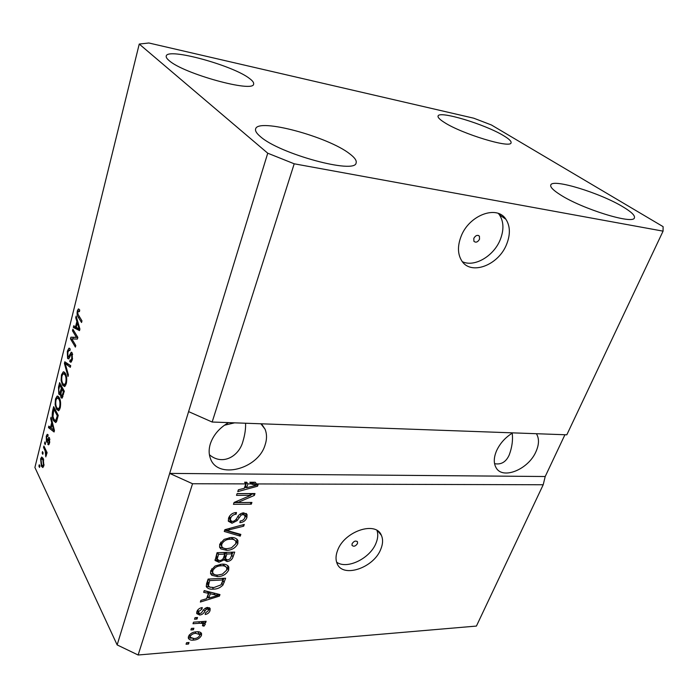 <?xml version="1.0" encoding="UTF-8"?>
<svg xmlns="http://www.w3.org/2000/svg" width="698" height="698" viewBox="0 0 698 698"><rect width="100%" height="100%" fill="white"/><g stroke="black" fill="none" stroke-linecap="round" stroke-linejoin="round"><path stroke-width="1.05" d="M479.526 239.213L479.43 236.212C477.484 234.641 475.617 235.348 473.82 238.323L473.916 241.307C475.862 242.887 477.729 242.189 479.526 239.213M506.713 244.056C510.491 234.327 510.229 226.073 505.919 219.294C496.915 204.514 468.567 215.333 460.889 236.901C457.478 246.176 457.687 254.028 461.535 260.467C470.469 275.954 498.66 265.423 506.713 244.056M462.408 261.706C474.5 267.517 493.931 256.026 500.335 239.466C504.061 229.79 503.764 221.58 499.445 214.818L498.407 213.492M357.472 543.559L357.524 541.901C355.788 540.392 353.965 540.994 352.08 543.725L352.019 545.374C353.764 546.892 355.579 546.281 357.472 543.559M380.872 548.986C382.949 543.821 383.123 539.284 381.387 535.366C375.934 520.638 344.201 531.291 337.553 550.513C335.694 555.399 335.529 559.683 337.055 563.391C342.552 578.572 373.98 567.919 380.872 548.986M336.593 562.143C346.941 569.865 370.368 558.348 376.082 542.965C377.941 538.35 378.246 534.188 376.999 530.48M512.733 432.856C505.448 437.314 500.073 443.256 496.601 450.672C493.748 457.382 493.538 462.992 495.964 467.494C502.333 480.119 528.386 469.553 535.977 451.632C539.083 444.643 539.292 438.789 536.614 434.077L536.378 433.711M228.543 422.622C219.486 427.874 213.431 434.898 210.386 443.684C208.737 448.98 208.728 453.848 210.342 458.272C217.235 479.788 257.99 469.361 265.074 445.019C267.002 439.26 266.994 433.973 265.031 429.157L261.471 423.808M623.235 207.009C631.472 211.974 635.197 215.603 634.403 217.881C633.356 224.8 582.01 208.903 560.354 194.803C553.191 190.257 550.007 186.985 550.792 184.97C552.528 178.304 600.455 193.014 623.235 207.009M349.82 153.918C354.724 157.635 356.826 160.619 356.111 162.896C355.622 174.517 279.427 153.935 260.328 136.546C256.602 133.405 255.032 130.875 255.616 128.956C257.693 117.639 328.479 136.808 349.82 153.918M249.762 78.691C252.693 80.907 253.976 82.687 253.618 84.03C254.142 93.131 183.426 73.787 169.091 60.56C166.892 58.719 165.941 57.227 166.229 56.084C167.171 47.272 233.656 65.577 249.762 78.691M503.747 135.77C509.104 138.981 511.538 141.345 511.058 142.837C510.796 148.744 461.727 133.833 444.312 122.412C439.696 119.498 437.62 117.369 438.082 116.034C439.051 110.345 485.354 124.375 503.747 135.77M209.409 454.738C222.688 466.09 239.135 456.108 242.93 441.398C244.919 434.819 245.801 428.773 245.565 423.232M494.568 463.664C501.147 464.894 506.015 462.024 509.191 455.035C512.035 447.435 513.047 440.141 512.21 433.17M234.607 422.84L224.416 425.23M566.811 434.81L212.157 422.028L188.6 411.611L117.151 644.917L34.9 467.468L139.242 44.053L148.883 42.997L473.75 118.198L491.392 124.968L663.1 226.649L663.065 231.143L566.811 434.81M663.065 231.143L294.207 163.794L212.157 422.028M294.207 163.794L267.735 153.202L188.6 411.611M543.201 484.761L545.217 476.516L169.675 473.401L192.543 483.74L245.783 483.897L244.614 482.231L246.717 482.239L245.417 486.052L246.586 487.719L255.992 485.354L251.01 483.915L249.832 482.248L255.276 482.266L256.463 483.932L543.201 484.761L476.42 626.071L138.134 655.003L117.151 644.917M192.543 483.74L138.134 655.003M256.463 483.932L258.138 484.508L257.545 486.218L237.765 491.619L238.384 489.787L244.283 488.303L245.783 483.897M250.774 495.31L236.5 495.362L237.093 493.599L254.997 493.556L254.36 495.414L237.704 502.551L251.917 502.447L251.315 504.174L233.455 504.322L234.092 502.455L250.774 495.31L249.605 493.634L237.067 493.669M231.998 523.238L228.368 521.24L228.551 518.125C229.974 514.635 232.626 512.76 236.491 512.498L236.133 514.217C233.437 514.478 231.588 515.822 230.593 518.239L230.453 520.385L232.53 521.528C234.772 520.978 236.36 519.591 237.303 517.358C238.707 514.662 240.845 513.161 243.724 512.829L247.066 514.635L246.909 517.541C245.661 520.656 243.323 522.366 239.894 522.671L240.252 520.97C242.511 520.778 244.038 519.661 244.832 517.628L244.989 515.604L243.087 514.548L241.098 515.115L237.119 520.629L231.998 523.238L230.872 521.519L228.246 520.813M240.234 536.143L224.267 531.448L224.861 529.695L244.291 524.434L243.689 526.179L226.684 530.436L240.836 534.398L240.234 536.143L239.109 534.424L224.695 530.175M219.704 544.231L224.128 539.371L230.776 537.565C234.275 537.303 236.666 538.315 237.939 540.627L237.835 543.707C235.427 548.061 231.684 550.268 226.614 550.321L220.812 548.898L219.591 547.215L219.704 544.231M210.7 570.807L215.063 566.026L221.659 564.176C225.175 563.862 227.565 564.839 228.822 567.116L228.7 570.03C226.335 574.297 222.636 576.496 217.602 576.627L211.834 575.318L210.578 573.634L210.7 570.807M208.432 593.352L203.65 592.288L204.217 590.613L219.975 594.565L219.434 596.118L200.352 602.034L200.911 600.376L206.599 598.727L208.432 593.352L207.393 591.555L204.139 590.84M188.521 644.027L186.052 644.237L186.567 642.701L189.045 642.5L188.521 644.027L187.762 642.605M193.704 640.075C191.06 640.459 189.271 639.848 188.355 638.242L188.46 636.463C190.135 633.487 192.779 631.943 196.408 631.812C198.982 631.472 200.701 632.083 201.574 633.644L201.469 635.45C199.846 638.365 197.264 639.909 193.704 640.075L192.901 638.583M193.372 629.779L190.886 629.962L191.409 628.409L193.896 628.226L193.372 629.779L192.578 628.322M199.549 623.262L192.997 623.733L193.529 622.171L206.137 621.281L205.605 622.834L203.598 622.974L205.221 624.038L204.017 626.158L202.429 625.713L203.039 624.047L202.027 623.358L199.549 623.262L198.738 621.805M197.011 619.056L194.524 619.231L195.056 617.66L197.543 617.494L197.011 619.056L196.19 617.582M199.724 615.043L196.749 613.638L196.888 611.588C197.787 609.354 199.576 608.01 202.254 607.557L201.949 609.118L198.668 611.579L198.572 612.774L199.942 613.49L201.216 613.053L202.42 611.527C203.484 609.31 205.221 607.941 207.62 607.408L210.168 608.673L210.011 610.671C209.243 612.765 207.638 614.039 205.186 614.484L205.5 612.931L208.196 610.846L208.344 609.537L207.332 608.97L206.119 609.537L204.784 611.343C203.755 613.481 202.071 614.711 199.724 615.043L198.703 613.228L196.644 612.879M213.422 589.129C210.089 589.496 207.725 588.684 206.32 586.704L206.564 583.685L208.126 579.07L225.637 578.232L222.95 585.072C220.219 587.829 217.043 589.182 213.422 589.129L212.489 587.542M218.954 562.256L215.097 560.503L217.061 552.703L234.703 552.101L232.992 557.021C232.05 559.674 230.087 561.175 227.094 561.532L224.032 559.901L218.954 562.256L217.881 560.494L214.984 559.883M76.414 337.274L72.487 330.791L72.88 329.212L77.836 337.352L77.408 339.054L71.859 338.949L75.785 345.51L75.384 347.098L70.481 338.87L70.899 337.186L77.827 337.378M67.558 358.344L67.331 351.225L68.945 348.197L70.201 348.983L69.879 350.658L69.023 350.152L67.854 352.324L67.924 356.765L68.456 357.097L71.205 352.254L72.13 352.813L72.374 359.487L70.891 362.288L69.756 361.599L70.079 359.932L70.856 360.377L71.781 358.554L71.72 354.357L71.179 353.973L69.285 358.022L68.491 358.938L67.558 358.344L69.032 358.44M68.011 376.501L64.399 363.388L64.801 361.791L70.716 365.717L70.315 367.323L65.176 363.475L68.413 374.887L68.011 376.501M61.468 374.852L63.282 371.833L65.28 373.229C66.738 375.576 67.087 379.031 66.319 383.586L64.582 386.587L62.427 384.999L61.11 380.454L61.468 374.852L62.305 374.896M55.482 398.994L57.105 396.141L59.208 397.59C60.63 399.998 60.962 403.444 60.211 407.92L58.562 410.79L56.407 409.124L55.133 404.543L55.482 398.994L56.32 399.038M42.787 454.311L42.168 453.028L42.517 451.597L43.136 452.889L42.787 454.311M41.339 466.168L40.632 458.865L41.688 457.015L43.206 458.446L43.887 465.714L42.831 467.564L41.339 466.168L43.45 465.836M77.338 310.872L78.35 308.987L79.729 309.991L79.398 311.709L78.438 310.933L77.906 311.866L77.879 314.074L81.971 320.871L81.561 322.493L78.141 317.023C77.12 315.819 76.85 313.768 77.338 310.872L78.377 310.968M267.735 153.202L139.242 44.053M51.713 422.56L50.684 418.704L51.059 417.177L54.444 430.544L54.086 431.983L48.467 427.612L48.843 426.094L50.483 427.499L51.713 422.56L52.429 422.587M46.426 441.729L46.251 436.224L47.228 434.313L48.136 434.845L47.83 436.407L47.281 436.067L46.679 437.245L46.714 440.124L47.08 440.386L48.79 437.314L49.479 437.803L49.593 442.898L48.607 444.844L47.848 444.338L48.153 442.776L48.607 443.056L49.122 442.017L48.921 439.208L47.185 442.366L46.426 441.729L47.665 441.764M45.187 444.635L44.567 443.361L44.925 441.921L45.545 443.195L45.187 444.635M45.187 450.873L43.538 447.488L43.895 446.057L47.08 452.601L46.722 454.04L46.208 452.993L45.841 456.867L45.187 450.873L46.251 450.891M39.524 467.442L38.914 466.142L39.263 464.737L39.873 466.028L39.524 467.442M53.563 420.693C52.167 418.338 51.861 415.057 52.629 410.852L53.667 406.646L58.248 415.397L56.573 421.557L55.727 422.552L53.563 420.693L55.212 420.746M58.78 394.038L58.51 387.137L59.627 382.652L64.312 391.22L61.974 398.2L60.988 397.59L60.412 394.152L59.827 394.806L58.78 394.038L60.927 394.134M76.876 321.464L75.724 317.738L76.143 316.072L79.912 329.063L79.52 330.625L73.325 327.423L73.735 325.774L75.541 326.839L76.876 321.464L77.731 321.534M545.217 476.516L564.926 434.741M78.891 309.066L78.289 309.013M79.633 317.154L78.141 317.023M51.451 418.73L50.684 418.704M51.146 427.979L48.467 427.612M51.259 427.525L50.483 427.499M53.1 427.987L52.114 424.079L51.129 428.049L53.79 430.334L53.1 427.987L53.807 428.014M52.812 424.096L52.114 424.079M54.4 430.352L53.79 430.334M47.071 436.25L46.251 436.224M48.267 440.412L47.08 440.386M49.061 444.364L47.848 444.338M49.785 442.026L49.122 442.017M49.898 439.408L49.183 439.391M45.501 443.378L44.567 443.361M44.602 447.514L43.538 447.488M46.984 453.002L46.208 452.993M46.434 455.393L45.518 455.384M46.443 454.538L45.824 454.529M47.028 452.496L45.771 452.47M39.838 466.159L38.914 466.142M41.505 458.883L40.632 458.865M42.944 458.76L43.102 458.237M43.442 464.728L42.857 459.877L41.714 458.734L41.069 459.842L41.662 464.676L42.805 465.828L44.079 464.737M43.765 459.895L42.857 459.877M43.102 453.046L42.168 453.028M53.397 410.886L52.629 410.852M56.477 421.767L55.535 420.754M57.332 415.86L53.833 409.141L52.978 416.514L53.938 419.228L55.613 420.728L57.332 415.86L58.126 415.886M55.002 409.194L53.833 409.141M57.498 418.399L56.704 418.372M57.018 420.257L56.102 420.222M57.838 396.124L57.253 396.098M59.304 410.145L58.728 409.22L56.407 409.124M55.814 404.57L55.133 404.543M58.161 397.895L58.719 396.83M59.662 406.908C60.229 403.461 59.949 400.853 58.824 399.073L57.28 397.851L56.015 399.989C55.474 403.322 55.735 405.87 56.791 407.658L58.431 409.019L59.662 406.908L60.421 406.943M59.888 399.125L58.824 399.073M62.515 397.659L60.988 397.59M60.927 394.178L60.412 394.152M60.935 393.812L60.665 393.035M63.378 391.735L61.974 389.161L60.979 393.41L61.293 395.932L61.886 396.368L63.378 391.735L64.181 391.77M63.221 389.222L61.974 389.161M61.424 388.158L59.792 385.165L58.737 389.728L59.147 392.52L59.819 393L61.424 388.158L62.672 388.219M61.031 385.226L59.792 385.165M64.024 371.877L63.282 371.833M65.315 385.977L64.757 385.122L62.427 384.999M61.817 380.489L61.11 380.454M64.225 373.639L64.827 372.54M65.76 382.6C66.336 379.093 66.04 376.475 64.888 374.747L63.343 373.587L62.017 375.821C61.468 379.206 61.729 381.762 62.82 383.507L64.469 384.799L65.76 382.6L66.528 382.635M66.005 374.817L64.888 374.747M66.755 363.579L64.399 363.388M70.646 365.979L67.514 363.623L65.176 363.475M68.186 351.286L67.331 351.225M71.519 361.712L69.756 361.599M72.566 358.606L71.781 358.554M72.671 354.427L71.72 354.357M73.909 330.904L72.487 330.791M71.877 338.975L70.481 338.87M72.854 338.966L73.255 337.37L70.899 337.186M73.255 337.37L77.81 337.439M76.649 317.817L75.724 317.738M79.755 329.709L75.681 327.615L73.325 327.423M75.681 327.615L75.873 326.865M76.335 326.908L75.541 326.839M78.42 326.734L77.33 322.93L76.248 327.257L79.188 328.994L78.42 326.734L79.258 326.804M78.15 323L77.33 322.93M79.912 329.055L79.188 328.994M200.666 632.475L200.466 633.627L201.469 635.45M200.466 633.627L199.803 634.892M191.2 638.286L188.259 637.579M189.167 635.136L189.455 635.904M199.532 634.185L197.7 631.769M199.698 635.546L199.741 634.578L195.885 633.356C193.407 633.374 191.531 634.377 190.257 636.367L190.214 637.291L194.114 638.548C196.574 638.522 198.433 637.527 199.698 635.546M195.117 631.96L195.885 633.356M189.42 634.814L190.257 636.367M204.784 621.377L205.605 622.834M202.786 621.517L203.598 622.974M204.444 623.314L205.195 624.649M204.043 623.14L203.074 624.282M203.066 624.448L204.017 626.158M202.891 623.785L201.329 621.621M201.068 621.639L202.027 623.358M201.198 607.801L201.949 609.118M197.761 609.956L198.668 611.579M197.517 610.288L197.735 611.291M209.234 607.644L208.981 608.865L210.011 610.671M208.981 608.865L208.379 610.113M208.17 609.241L207.158 607.461M206.556 607.6L207.332 608.97M205.334 608.159L206.119 609.537M218.43 594.181L219.434 596.118M218.378 594.338L217.427 594.626M208.432 597.409L206.887 597.889M215.891 593.544L209.252 591.974L207.777 596.284L208.824 598.081L217.907 595.446L210.299 593.762L208.824 598.081M213.824 593.134L214.871 594.923M209.252 591.974L210.299 593.762M216.938 593.806L217.907 595.446M223.927 578.31L221.885 583.301L222.95 585.072M210.892 587.376L206.198 586.119M208.51 579.052L207.646 581.6L207.699 584.627M223.046 579.942L209.636 580.596L208.414 585.858L209.932 587.131L213.998 587.524L221.004 584.872L223.046 579.942L222.112 578.398M208.719 579.043L209.636 580.596M207.646 581.6L208.693 583.388M227.818 565.642L227.618 568.277L228.7 570.03M227.618 568.277L226.684 570.074M216.616 574.986L217.602 576.627M215.63 574.873L210.77 573.547L211.834 575.318M211.764 568.791L212.175 571.932M226.213 567.055L222.557 564.159M226.667 570.135L226.763 567.936C225.724 566.218 223.822 565.52 221.065 565.816C217.314 565.877 214.556 567.509 212.777 570.702L212.698 572.805C213.675 574.55 215.516 575.274 218.212 574.995L222.4 574.131L226.667 570.135M220.14 564.316L221.065 565.816M211.712 568.931L212.777 570.702M232.975 552.162L230.855 557.327M226.239 559.761L227.094 561.532M226.012 559.779L223.447 558.967M223.151 558.496L224.032 559.901M217.444 552.685L216.057 557.432L216.432 558.304M225.698 552.406L224.363 556.795L224.721 557.746M232.085 553.819L226.841 554.003L225.445 558.548L227.374 559.901C229.485 559.604 230.741 558.479 231.151 556.524L232.085 553.819L231.073 552.223M225.838 552.406L226.841 554.003M224.363 556.795L225.445 558.548M224.782 554.081L218.579 554.299L217.13 559.194L219.504 560.607C221.772 560.337 223.177 559.185 223.735 557.135L224.782 554.081L223.779 552.476M217.584 552.685L218.579 554.299M216.057 557.432L217.13 559.194M216.38 555.835L217.453 557.597M236.892 539.1L236.718 541.98L237.835 543.707M236.718 541.98L235.767 543.812M225.541 548.611L226.614 550.321M225.245 548.584L219.73 547.145L220.812 548.898M220.795 542.163L220.629 544.632L221.249 545.618M235.243 540.488L230.89 537.565M235.784 543.777L235.872 541.465C234.816 539.72 232.914 538.987 230.174 539.249C226.396 539.257 223.604 540.889 221.798 544.152L221.728 546.377C222.723 548.139 224.564 548.898 227.243 548.654L231.466 547.834L235.784 543.777M229.18 537.696L230.174 539.249M220.699 542.416L221.798 544.152M242.799 524.844L243.689 526.179M226.012 529.381L226.684 530.436M239.274 533.953L239.109 534.424M235.086 512.637L236.133 514.217M229.79 515.77L229.476 516.529L230.593 518.239M229.476 516.529L229.729 519.268M246.045 513.388L245.766 515.848L246.909 517.541M245.766 515.848L244.762 517.803M244.597 515.019L242.703 512.934M242.093 513.074L243.087 514.548M240.295 513.92L241.098 515.115M236.133 519.138L237.119 520.629M231.736 521.45L230.872 521.519M253.252 493.565L254.36 495.414M253.191 493.739L250.486 494.899M236.84 501.277L237.704 502.551M250.172 502.464L251.315 504.174M250.154 502.499L234.039 502.612M256.567 483.967L257.545 486.218M256.367 484.552L255.573 484.77M246.289 487.3L244.457 487.797M255.992 485.354L254.814 483.697L249.832 482.248M251.708 482.903L252.885 484.56M246.717 482.239L247.886 483.906L246.586 487.719M247.886 483.906L251.01 483.915M48.738 439.408L47.604 439.374M59.286 387.172L58.51 387.137M63.553 394.265L62.759 394.222M61.511 390.993L60.726 390.95M68.413 364.347L66.074 364.199M70.681 354.654L69.774 354.593M203.799 609.598L204.784 611.343M223.055 580.832L224.119 582.603M231.893 555.276L232.992 557.021M224.747 555.18L225.838 556.925M228.988 528.578L229.721 529.712M238.027 516.267L239.013 517.75M478.331 235.418L479.43 236.212M499.445 214.818L505.919 219.294M357.123 541.378L357.524 541.901M377.976 531.143L381.387 535.366M260.895 423.782L265.031 429.157M78.35 308.987L78.83 309.031M78.656 310.959L79.528 311.029M47.045 440.403L48.267 440.429M48.607 443.056L49.549 443.073M49.026 439.208L49.872 439.234M42.805 465.828L43.852 465.836M42.002 458.743L43.346 458.76M55.613 420.728L56.861 420.772M57.105 396.141L57.995 396.185M58.431 409.019L59.853 409.08M57.803 397.877L59.391 397.947M61.886 396.368L62.995 396.42M59.819 393L61.031 393.053M63.265 371.842L64.042 371.886M64.469 384.799L65.917 384.877M63.902 373.613L65.533 373.709M68.945 348.197L69.486 348.232M69.355 350.169L69.966 350.213M68.456 357.097L69.66 357.175M71.205 352.254L71.641 352.281M70.856 360.377L72.086 360.456M71.397 353.991L72.601 354.069M201.574 633.644L201.181 632.929M190.214 637.291L189.219 635.459M198.572 612.774L197.551 610.959M210.168 608.673L209.836 608.098M208.414 585.858L207.367 584.078M228.822 567.116L228.045 565.869M212.698 572.805L211.634 571.034M225.524 559.037L224.442 557.292M217.218 559.587L216.136 557.824M237.939 540.627L237.058 539.257M221.728 546.377L220.629 544.632M230.453 520.385L229.337 518.675M247.066 514.635L246.42 513.684"/></g></svg>
